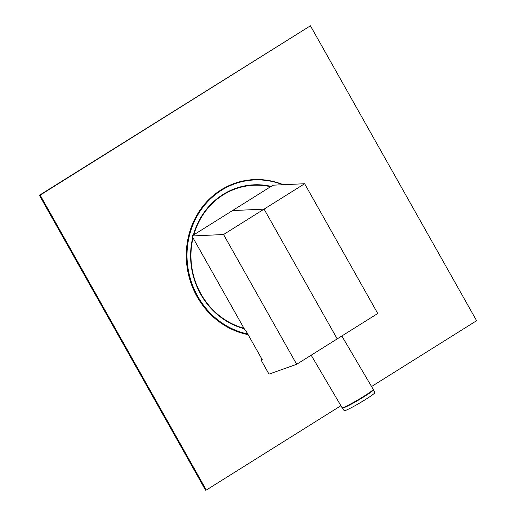 <?xml version="1.0" encoding="UTF-8"?>
<svg xmlns="http://www.w3.org/2000/svg" width="516" height="516" viewBox="0 0 516 516"><rect width="100%" height="100%" fill="white"/><g stroke="black" fill="none" stroke-linecap="round" stroke-linejoin="round"><path stroke-width="0.77" d="M283.329 184.715A78.445 72.73 78.3 0 0 189.224 233.49A78.445 72.73 78.3 0 0 242.32 333.246A78.445 72.73 78.3 0 0 248.112 334.645M282.768 184.741A78.013 72.33 78.3 0 0 189.836 233.967A78.013 72.33 78.3 0 0 242.752 332.755A78.013 72.33 78.3 0 0 247.745 333.994M340.908 405.724L206.323 490.045L40.151 195.132L310.426 25.8L476.603 320.713L371.552 386.529M310.426 25.8L39.397 195.287L205.574 490.2L206.323 490.045M39.397 195.287L40.151 195.132M342.308 408.072L344.198 410.652A17.738 1.296 -30.5 0 0 365.522 399.5A17.738 1.296 -30.5 0 0 374.771 392.663L373.429 389.761A18.054 1.322 -30.5 0 1 364.019 396.72A18.054 1.322 -30.5 0 1 343.559 407.872A18.054 1.322 -30.5 0 1 342.308 408.072L342.063 407.692A18.073 1.322 149.5 0 0 343.314 407.505A18.073 1.322 149.5 0 0 363.799 396.34A18.073 1.322 149.5 0 0 373.223 389.361L373.429 389.761M262.044 359.368L261.038 360L268.997 374.119L296.668 364.29L377.751 313.489L304.634 183.728L273.048 185.186L232.503 210.586L264.089 209.128L337.206 338.889L264.089 209.128L304.634 183.728M223.551 234.528L264.089 209.128L232.503 210.586L191.958 235.986L223.551 234.528L296.668 364.29M191.958 235.986L245.294 330.633L245.79 330.53L262.257 359.749L261.038 360M245.294 330.633A75.033 69.57 78.3 0 0 245.939 330.795M192.765 237.418A73.304 67.964 78.3 0 0 242.965 328.389A73.304 67.964 78.3 0 0 244.223 328.737M271.132 186.386A73.304 67.964 78.3 0 0 193.371 235.109M270.603 186.721A72.866 67.564 78.3 0 0 193.842 234.812M193.036 237.895A72.866 67.564 78.3 0 0 243.939 328.24M311.174 355.202L342.063 407.692M341.824 336L373.223 389.361"/></g></svg>
